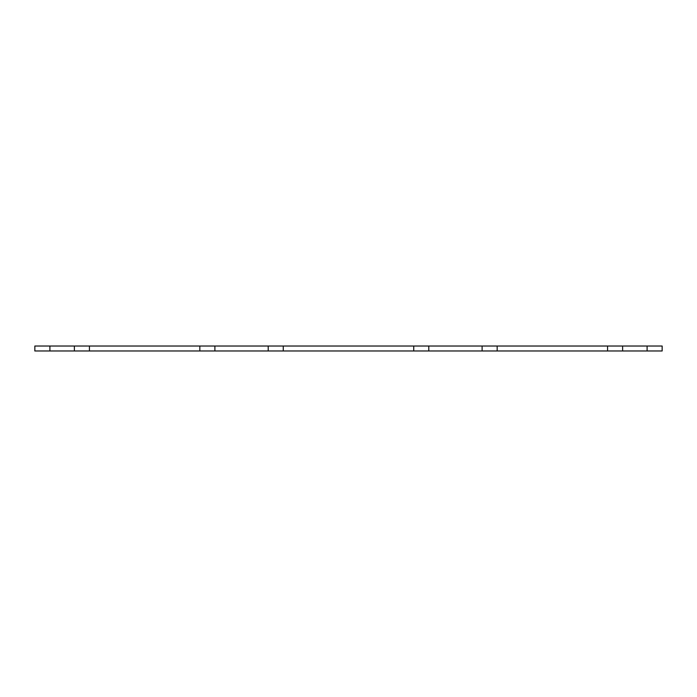 <?xml version="1.0" encoding="UTF-8"?>
<svg xmlns="http://www.w3.org/2000/svg" width="697" height="697" viewBox="0 0 697 697"><rect width="100%" height="100%" fill="white"/><g stroke="black" fill="none" stroke-linecap="round" stroke-linejoin="round"><path stroke-width="1.05" d="M607.575 350.966L34.85 350.966L34.85 346.034L662.15 346.034L662.15 350.966L607.575 350.966L607.575 346.034M497.17 350.966L497.17 346.034M413.739 350.966L413.739 346.034M283.261 350.966L283.261 346.034M199.83 350.966L199.83 346.034M89.425 350.966L89.425 346.034M647.095 350.966L647.095 346.034M622.63 350.966L622.63 346.034M482.115 350.966L482.115 346.034M428.794 350.966L428.794 346.034M268.206 350.966L268.206 346.034M214.885 350.966L214.885 346.034M74.37 350.966L74.37 346.034M49.905 350.966L49.905 346.034"/></g></svg>
